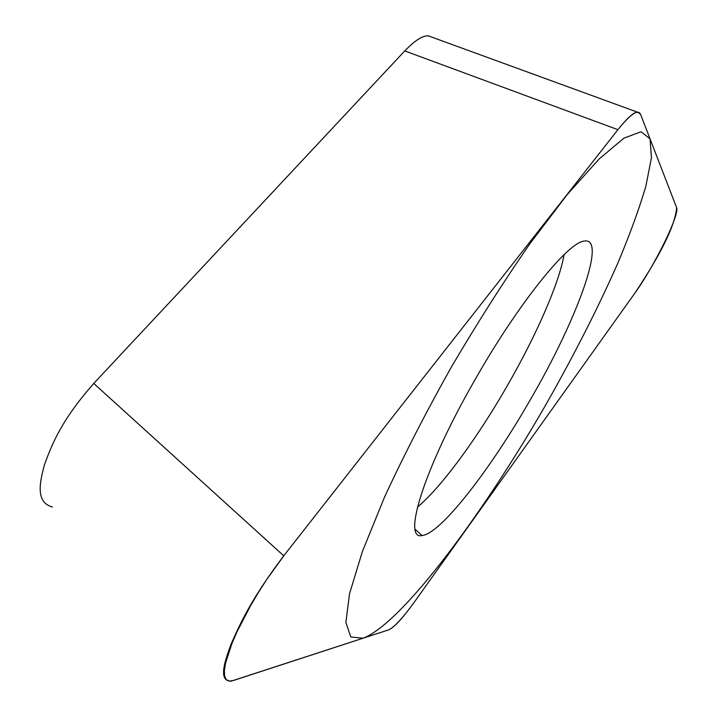 <?xml version="1.0" encoding="UTF-8"?>
<svg xmlns="http://www.w3.org/2000/svg" width="717" height="717" viewBox="0 0 717 717"><rect width="100%" height="100%" fill="white"/><g stroke="black" fill="none" stroke-linecap="round" stroke-linejoin="round"><path stroke-width="1.08" d="M283.744 555.818C252.483 597.288 241.02 621.505 231.358 643.499C223.641 663.691 218.685 681.204 231.179 681.15L388.48 629.92C394 627.689 402.667 618.341 414.498 601.868L634.769 293.271C661.262 253.567 675.217 225.048 676.642 207.706L640.532 114.227L637.395 112.103C633.586 112.327 627.097 118.18 617.911 129.678L283.744 555.818L93.757 383.452L404.764 50.925C414.919 40.367 422.806 35.348 428.425 35.85L432.423 37.347M475.971 378.056C518.884 302.807 567.936 242.319 584.14 241.091C607.631 236.386 577.033 319.45 530.643 399.199C490.562 469.33 440.74 533.824 422.134 535.518C401.592 540.824 424.885 466.337 475.971 378.056M52.404 507C36.209 502.581 38.933 484.459 44.615 464.311C52.449 442.81 62.092 419.499 93.757 383.452M417.482 507.044C441.269 487.399 477.28 438.105 507.277 385.773C536.038 335.843 559.036 283.681 564.091 254.643M545.673 405.006C573.6 355.955 597.575 308.848 617.597 263.677C629.705 234.889 639.143 209.014 645.909 186.061L651.448 157.641L650.05 138.865L641.016 131.785L623.969 138.13L599.08 159.031L567.228 194.567L530.132 243.422C503.504 281.799 477.02 323.421 450.661 368.269C425.369 413.467 403.268 456.55 384.357 497.508L362.381 551.543L349.529 593.757L345.881 622.383L350.765 636.992L363.053 638.211C401.17 623.907 481.25 516.993 545.673 405.006M284.55 554.788L266.93 579.202L258.434 592.439L250.466 605.874L237.013 631.829L231.887 643.624L225.505 663.261L224.376 670.619L224.636 676.095L226.249 679.599L229.153 681.087L233.231 680.558L388.417 629.938C394.027 627.581 402.766 618.162 414.632 601.68L634.393 293.8C654.218 266.536 680.137 213.989 676.588 207.563L640.559 114.299C638.005 108.948 630.404 114.137 617.767 129.858L284.55 554.788M404.764 50.925L617.911 129.678M428.416 35.886L637.305 112.112M415.152 529.343L422.134 535.518"/></g></svg>
